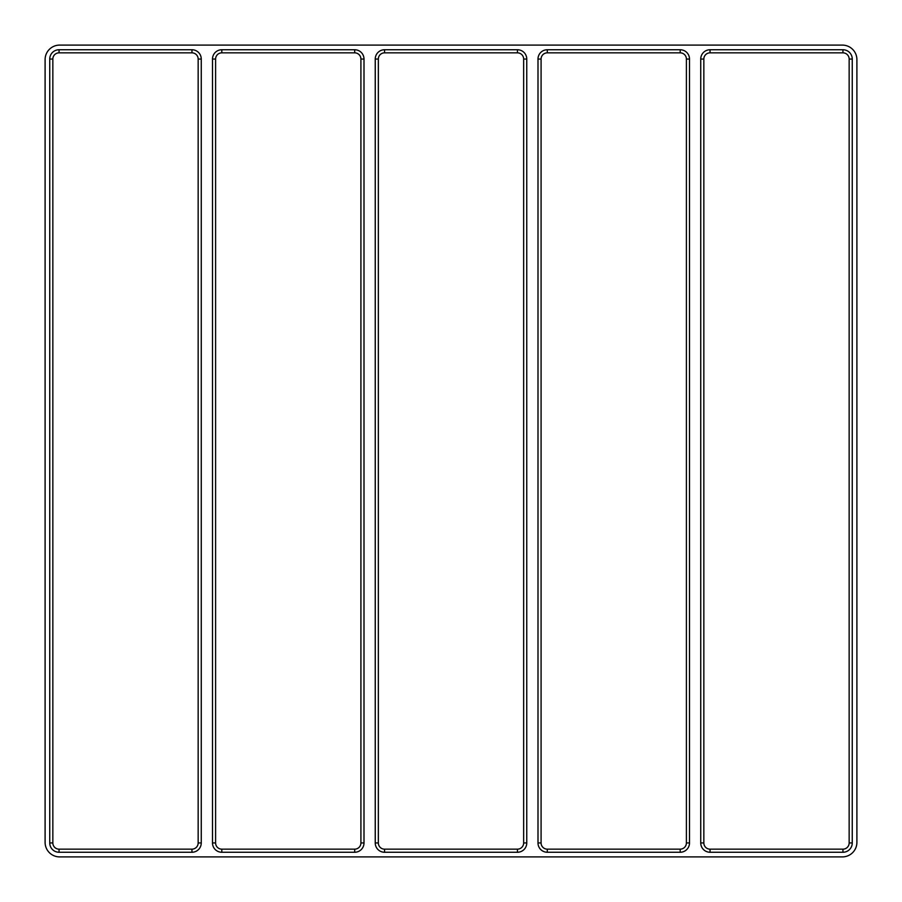 <?xml version="1.0" encoding="UTF-8"?>
<svg xmlns="http://www.w3.org/2000/svg" width="902" height="902" viewBox="0 0 902 902"><rect width="100%" height="100%" fill="white"/><g stroke="black" fill="none" stroke-linecap="round" stroke-linejoin="round"><path stroke-width="1.35" d="M364.002 59.047L364.002 842.953A9.302 9.302 0 0 1 354.712 852.255L221.802 852.255A9.302 9.302 0 0 1 212.5 842.953L212.5 59.047A9.302 9.302 0 0 1 221.802 49.745L221.802 52.846A6.201 6.201 0 0 0 215.601 59.047L215.601 842.953A6.201 6.201 0 0 0 221.802 849.154L354.712 849.154A6.201 6.201 0 0 0 360.913 842.953L360.913 59.047L364.002 59.047A9.302 9.302 0 0 0 354.712 49.745L221.802 49.745M517.455 52.846L517.455 49.745A9.302 9.302 0 0 1 526.757 59.047L526.757 842.953A9.302 9.302 0 0 1 517.455 852.255L384.545 852.255A9.302 9.302 0 0 1 375.243 842.953L375.243 59.047A9.302 9.302 0 0 1 384.545 49.745L384.545 52.846L517.455 52.846A6.201 6.201 0 0 1 523.656 59.047L523.656 842.953A6.201 6.201 0 0 1 517.455 849.154L384.545 849.154A6.201 6.201 0 0 1 378.344 842.953L378.344 59.047A6.201 6.201 0 0 1 384.545 52.846M517.455 49.745L384.545 49.745M537.998 59.047A9.302 9.302 0 0 1 547.288 49.745L547.288 52.846A6.201 6.201 0 0 0 541.087 59.047L537.998 59.047L537.998 842.953L541.087 842.953L541.087 59.047M537.998 842.953A9.302 9.302 0 0 0 547.288 852.255L680.198 852.255A9.302 9.302 0 0 0 689.5 842.953L689.5 59.047A9.302 9.302 0 0 0 680.198 49.745L547.288 49.745M842.953 49.745A9.302 9.302 0 0 1 852.255 59.047L852.255 842.953A9.302 9.302 0 0 1 842.953 852.255L710.043 852.255A9.302 9.302 0 0 1 700.741 842.953L700.741 59.047A9.302 9.302 0 0 1 710.043 49.745L842.953 49.745L842.953 52.846L710.043 52.846L710.043 49.745M201.259 59.047L201.259 842.953A9.302 9.302 0 0 1 191.957 852.255L59.047 852.255A9.302 9.302 0 0 1 49.745 842.953L49.745 59.047A9.302 9.302 0 0 1 59.047 49.745L191.957 49.745A9.302 9.302 0 0 1 201.259 59.047L198.158 59.047L198.158 842.953A6.201 6.201 0 0 1 191.957 849.154L59.047 849.154A6.201 6.201 0 0 1 52.846 842.953L52.846 59.047A6.201 6.201 0 0 1 59.047 52.846L59.047 49.745M842.367 45.1A14.533 14.533 0 0 1 856.9 59.633L856.9 842.367A14.533 14.533 0 0 1 842.367 856.9L59.633 856.9A14.533 14.533 0 0 1 45.1 842.367L45.1 59.633A14.533 14.533 0 0 1 59.633 45.1L842.367 45.1M842.953 52.846A6.201 6.201 0 0 1 849.154 59.047L849.154 842.953A6.201 6.201 0 0 1 842.953 849.154L710.043 849.154A6.201 6.201 0 0 1 703.842 842.953L703.842 59.047A6.201 6.201 0 0 1 710.043 52.846M198.158 59.047A6.201 6.201 0 0 0 191.957 52.846L59.047 52.846M680.198 49.745L680.198 52.846A6.201 6.201 0 0 1 686.399 59.047L686.399 842.953A6.201 6.201 0 0 1 680.198 849.154L547.288 849.154A6.201 6.201 0 0 1 541.087 842.953M680.198 52.846L547.288 52.846M354.712 49.745L354.712 52.846A6.201 6.201 0 0 1 360.913 59.047M354.712 52.846L221.802 52.846M547.288 852.255L547.288 849.154M680.198 852.255L680.198 849.154M689.5 842.953L686.399 842.953M689.5 59.047L686.399 59.047M523.656 59.047L526.757 59.047M523.656 842.953L526.757 842.953M517.455 849.154L517.455 852.255M384.545 849.154L384.545 852.255M378.344 842.953L375.243 842.953M378.344 59.047L375.243 59.047M212.5 59.047L215.601 59.047M212.5 842.953L215.601 842.953M221.802 852.255L221.802 849.154M354.712 852.255L354.712 849.154M364.002 842.953L360.913 842.953M201.259 842.953L198.158 842.953M191.957 849.154L191.957 852.255M59.047 849.154L59.047 852.255M52.846 842.953L49.745 842.953M52.846 59.047L49.745 59.047M191.957 52.846L191.957 49.745M700.741 59.047L703.842 59.047M700.741 842.953L703.842 842.953M710.043 852.255L710.043 849.154M842.953 852.255L842.953 849.154M852.255 842.953L849.154 842.953M852.255 59.047L849.154 59.047"/></g></svg>
